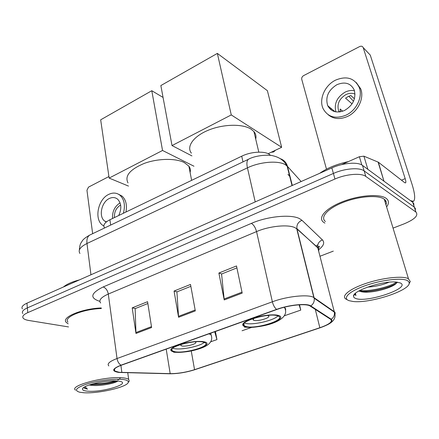 <?xml version="1.0" encoding="UTF-8"?>
<svg xmlns="http://www.w3.org/2000/svg" width="439" height="439" viewBox="0 0 439 439"><rect width="100%" height="100%" fill="white"/><g stroke="black" fill="none" stroke-linecap="round" stroke-linejoin="round"><path stroke-width="0.66" d="M104.482 227.803C102.847 225.152 104.658 222.474 109.915 219.758L241.713 156.202C251.624 151.23 266.539 150.802 270.358 155.258L270.391 155.373M413.801 205.452L413.856 203.756L412.819 202.379L362.515 165.426C357.884 161.678 342.958 162.842 331.857 167.907L26.944 303.179C22.696 305.16 21.171 307.053 22.378 308.864M393.059 228.11L404.094 223.863C414.773 219.363 418.713 215.428 415.914 212.048L365.78 176.407C361.165 172.785 346.157 174.014 334.957 179.024L27.794 312.617L27.366 307.887C23.102 309.852 21.577 311.723 22.784 313.501C21.577 311.723 23.102 309.852 27.366 307.887L333.404 173.449L27.366 307.887L26.944 303.179M365.78 176.407L364.145 170.897C359.519 167.215 344.555 168.411 333.404 173.449C344.555 168.411 359.519 167.215 364.145 170.897L414.323 207.164L364.145 170.897L362.515 165.426M415.332 210.226L415.398 208.558L414.323 207.164L415.398 208.558L415.332 210.226M324.909 223.116L323.444 222.172L324.909 223.116M386.6 206.901C389.168 203.449 389.042 200.612 386.232 198.401L386.018 198.247C379.636 193.621 359.113 195.179 342.48 201.742C325.765 208.245 317.556 217.667 323.444 222.172C317.556 217.667 325.765 208.245 342.48 201.742C359.113 195.179 379.636 193.621 386.018 198.247L386.232 198.401C389.042 200.612 389.168 203.449 386.6 206.901M385.074 201.88L385.771 200.842L385.074 201.88M119.293 372.305L114.749 371.026C113.075 369.446 115.287 367.509 121.389 365.204L276.861 309.479C288.862 305.05 306.148 303.294 310.077 306.005L330.737 319.389C332.916 321.6 329.288 324.383 319.844 327.735L194.554 369.671C186.125 372.305 178.004 373.633 170.189 373.649L119.293 372.305M118.909 372.442L169.871 373.781C177.872 373.765 186.191 372.404 194.828 369.704L320.075 327.796C329.749 324.361 333.475 321.513 331.253 319.241L310.768 305.928C306.993 303.025 289.032 304.792 276.57 309.396L121.038 365.166C112.033 368.837 111.319 371.262 118.909 372.442M242.196 293.104L236.5 265.952L218.869 273.036L224.225 299.93L242.196 293.104M236.901 267.878L221.569 274.018L224.225 299.93M221.744 273.947L218.869 273.036M151.614 327.516L147.57 301.692L132.199 307.865L135.975 333.459L151.614 327.516M147.855 303.525L135.141 308.617L135.975 333.459M135.344 308.535L132.199 307.865M195.322 310.911L190.504 284.439L174.058 291.046L178.58 317.271L195.322 310.911M190.844 286.316L176.895 291.902L178.58 317.271M177.082 291.825L174.058 291.046M101.266 307.948C81.599 308.694 60.988 317.419 66.234 322.38L68.166 323.812L66.234 322.38C60.988 317.419 81.599 308.694 101.266 307.948M27.794 312.617C23.519 314.565 21.983 316.415 23.19 318.165C24.074 319.224 25.95 319.998 28.826 320.475L68.517 326.923M319.971 256.255L333.3 251.124M210.698 341.794L216.954 339.594L215.406 331.505M284.231 315.822L300.781 310.099L299.502 304.781M242.048 330.765L251.388 327.478M216.954 339.594L214.709 331.758M300.781 310.099L299.096 304.809M108.91 176.544L88.48 187.135L86.955 190.279L92.645 233.674M118.739 215.505C121.817 208.734 121.449 203.301 117.625 199.196C115.205 197.265 112.428 197.034 109.3 198.505C101.425 202.017 98.402 216.723 104.712 221.124L106.249 222.035M120.077 202.862C114.672 206.379 112.164 211.593 112.549 218.49M120.643 205.002C116.214 207.762 114.145 211.955 114.436 217.579M125.927 212.037C127.228 205.134 125.971 199.844 122.157 196.173L118.393 194.17M123.364 213.272C125.444 205.556 124.369 199.591 120.132 195.377C116.812 192.688 113.004 192.359 108.707 194.4C97.99 199.224 93.924 219.253 102.578 225.196L103.856 226.025M122.064 379.367C113.723 378.577 97.765 380.635 87.125 383.927C76.139 387.686 73.675 390.452 79.744 392.236L83.553 392.718C97.798 393.876 127.025 387.203 128.21 382.462C128.759 380.871 126.712 379.839 122.064 379.367M128.364 382.259L129.231 381.112L128.682 379.411C127.689 378.643 125.741 378.122 122.821 377.842C106.233 375.822 68.374 385.777 75.557 390.123M101.343 308.513C82.834 309.083 62.975 317.359 67.974 322.072M79.448 279.884C72.029 281.816 66.701 284.181 63.468 286.974M89.073 385.014L90.84 385.239L89.337 384.921M87.904 391.209C102.704 392.515 131.985 383.472 119.578 381.255L117.454 380.964C107.121 379.795 83.415 385.08 82.559 388.718C82.077 390.079 83.86 390.908 87.904 391.209M90.84 385.239L92.217 385.398C100.41 386.238 115.1 383.368 117.882 381.014M83.854 387.407L84.261 388.131L87.46 389.141L85.051 386.693M87.46 389.141L84.211 387.714L84.255 388.131M119.688 377.567C120.566 378.182 119.94 378.972 117.822 379.933M115.32 380.849C108.751 382.835 101.266 383.84 92.854 383.862M117.24 380.948C111.555 383.17 99.154 385.135 90.686 384.487M175.09 351.776C185.28 353.636 210.693 346.217 205.271 342.864L202.763 341.986C192.908 339.863 166.546 347.551 172.165 350.81L175.09 351.776M172.653 348.226L174.574 348.687C182.097 350.042 200.305 346.179 204.289 342.371M190.098 172.45C190.724 170.184 190.317 168.082 188.874 166.134L184.226 162.523C175.501 158.073 157.76 158.391 144.184 163.429C129.884 169.476 124.484 175.968 127.996 182.904M172.039 350.059L171.622 350.009M171.956 349.559L171.665 349.51M181.033 344.445L180.879 345.57L182.125 345.998C186.613 346.881 198 343.539 195.564 342.03L195.185 341.827M151.79 90.719L162.54 150.467L109.135 178.08L100.668 119.82L151.79 90.719L163.056 97.431M162.54 150.467L193.967 166.222M128.49 186.081L109.135 178.08M246.274 326.589C256.113 329.245 285.388 320.102 278.749 316.305L277.168 315.657C267.724 312.667 237.389 322.166 244.282 325.815L246.274 326.589M244.419 323.011L245.604 323.373C252.913 325.337 274.007 320.492 277.953 315.904M255.717 139.103C256.398 136.331 255.805 133.824 253.929 131.579L251.097 129.165C242.707 123.65 223.281 124.012 208.327 130.207C193.303 136.348 186.191 146.659 191.393 153.151M244.139 325.129L243.634 325.074M253.693 318.379L253.193 320.031L254.027 320.366C258.357 321.617 271.461 317.496 268.481 315.795L267.549 315.443M244.029 324.586L243.552 324.509M217.354 53.399L231.265 114.936L172.017 145.567L160.85 85.567L217.354 53.399L267.389 90.681L281.657 147.295L268.136 153.716M231.265 114.936L281.657 147.295M191.931 155.9L172.017 145.567M330.995 109.827L330.896 108.307M361.846 164.993L359.387 156.723L341.465 164.663M384.273 181.411L410.476 200.656L413.554 201.309C415.459 199.273 414.921 193.5 411.947 183.99L370.264 55.1L363.196 47.621L405.181 178.64C405.905 180.994 406.037 182.415 405.565 182.904L404.742 182.706L378.369 162.21L383.988 181.258M369.084 53.838L370.264 55.1M363.196 47.621L363.19 47.599C362.532 46.194 361.352 45.854 359.645 46.567L303.618 75.612C302.12 76.556 301.494 77.802 301.752 79.355L326.49 169.18M359.387 156.723L363.909 156.18L378.369 162.21M336.889 84.7C328.229 90.176 325.173 97.178 327.724 105.7C331.215 111.896 336.817 113.487 344.533 110.474C353.049 105.333 356.281 98.506 354.235 90C350.739 83.169 344.961 81.402 336.889 84.7M354.487 90.747C351.43 90.132 348.325 90.582 345.175 92.097C337.015 97.096 333.914 103.686 335.884 111.885M354.438 98.753L350.882 95.565L348.127 96.547L345.57 98.16L352.067 103.862M342.738 111.215L340.104 109.009L340.543 111.797M355.03 94.061C352.166 92.909 349.131 93.09 345.927 94.594C339.122 98.83 336.713 104.295 338.705 111.001L339.221 111.983M328.092 114.656C333.393 119.123 339.846 119.732 347.463 116.472C357.911 111.802 364.458 98.21 360.732 88.876L356.281 82.559M345.932 115.205C356.413 110.502 362.987 96.849 359.256 87.493C354.503 78.043 346.601 75.596 335.539 80.145C324.745 85.32 318.604 99.598 323.203 108.834C327.949 117.114 335.528 119.232 345.932 115.205M329.53 107.182L329.612 108.57M333.843 110.721L333.953 111.396M353.516 101.261L348.818 96.234M407.255 280.51C401.46 277.552 381.156 280 365.155 285.707C349.054 291.375 342.085 298.361 349.076 300.677L353.06 301.478C369.292 303.662 409.225 290.969 409.23 283.221L408.819 281.712L407.255 280.51M409.071 283.885L410.284 281.476L408.232 278.611C402.398 275.604 382.451 277.805 365.917 283.413C349.307 288.988 340.708 296.221 346.102 299.168L347.194 299.678M385.963 204.81C386.786 202.577 386.221 200.716 384.262 199.224L384.032 199.054C378.006 194.74 358.795 196.217 343.232 202.357C327.593 208.443 319.872 217.278 325.403 221.508M348.346 161.612C336.872 164.076 327.307 167.983 319.652 173.323M388.97 282.211C382.704 284.9 375.554 286.541 367.525 287.133M359.025 290.903L359.354 291.046L359.058 290.881M355.612 298.41C366.488 303.223 411.804 287.858 400.253 282.941L396.148 282.058C383.093 280.603 353.11 290.602 353.549 296.034C353.422 297.066 354.108 297.861 355.612 298.41M359.354 291.046C361.039 291.902 363.739 292.275 367.443 292.16C377.995 291.864 393.179 286.985 396.181 283.418L396.933 282.129M353.549 296.034L354.937 293.812L355.903 295.584L355.464 293.411M355.903 295.584L354.948 294.349M396.45 282.079C390.864 286.519 370.521 291.798 359.804 290.475M397.58 282.217L396.834 282.842M396.422 283.144C391.489 286.843 375.757 291.282 365.072 291.485L359.261 291.233M110.672 225.064L109.915 219.758M243.003 161.876L241.713 156.202M301.154 181.532L287.501 166.425L285.542 164.844C278.694 160.301 260.042 161.7 247.431 167.841L86.977 243.497C80.2 246.91 77.851 250.23 79.936 253.457M90.961 274.781L86.977 243.497C86.554 239.381 87.471 236.572 89.732 235.068L90.483 234.706M292.308 185.456L287.501 166.425C286.415 162.567 284 159.983 280.252 158.671M331.857 167.907L334.957 179.024M412.775 202.346L415.876 212.015M292.034 185.576L287.095 166.013L284.587 162.309C281.64 159.083 277.876 156.937 273.294 155.878C269.107 154.418 255.405 155.263 248.43 159.286C246.828 160.531 246.493 163.385 247.431 167.841L255.218 201.907M79.366 249.978C79.805 243.464 81.149 242.899 82.203 241.027C83.042 239.447 85.55 237.461 89.732 235.068L249.006 159.011M290.102 176.725L287.951 174.398M99.856 301.363C89.49 298.021 90.588 293.225 103.149 286.969L251.36 223.385C253.704 224.779 255.432 227.512 256.546 231.589L108.296 294.048C101.063 297.285 98.506 300.276 100.624 303.009M251.36 223.385C267.466 216.257 291.249 214.034 299.612 218.682L301.988 220.307L322.413 239.903C324.887 242.58 323.697 245.802 318.835 249.566M310.768 305.928C313.446 304.018 314.593 301.461 314.209 298.24L296.983 228.971L295.052 227.72C288.269 224.17 269.42 226.003 256.546 231.589L272.372 301.796C287.298 296.171 308.93 294.042 313.852 297.554L334.48 311.833L335.193 312.842L334.99 314.247M322.149 239.65L321.979 240.062M317.82 244.775L315.904 246.158M331.253 319.241C333.722 317.501 334.765 315.147 334.386 312.173L317.814 247.892L296.901 228.593C296.544 224.697 298.24 221.931 301.988 220.307M276.57 309.396C274.655 307.783 273.256 305.248 272.372 301.796L117.032 358.526C117.586 361.67 118.92 363.882 121.038 365.166M108.845 365.934C106.754 363.904 109.487 361.434 117.032 358.526L108.296 294.048C107.544 290.311 105.826 287.951 103.149 286.969M318.687 251.273L318.807 249.456L317.732 247.541C317.37 243.919 318.928 241.373 322.413 239.903M319.844 327.735L315.295 309.38M121.861 372.459L120.895 365.385M170.189 373.649L166.233 349.301M194.554 369.671L191.256 350.942M195.157 310.005L178.47 316.36M151.477 326.632L135.898 332.564M241.999 292.176L224.082 298.997M203.548 341.707C198.027 340.686 185.796 342.327 177.916 345.18C169.816 348.473 168.62 350.761 174.338 352.045C187.179 354.333 217.245 343.896 203.548 341.707M208.887 333.843L211.093 334.836L211.713 337.218M278.046 315.345C273.058 313.967 260.437 315.586 251.607 318.78C242.394 322.495 240.342 325.2 245.434 326.885C257.089 329.969 290.536 318.357 278.046 315.345M284 307.305L284.554 307.629C285.674 308.408 285.97 309.363 285.438 310.488M271.439 152.146L273.859 151M405.181 178.64L401.482 180.171M383.966 181.181L378.083 162.051M363.909 156.18L367.866 169.355M412.819 202.379L415.914 212.048M114.749 371.026L114.491 369.084M327 324.986C334.891 321.183 336.093 316.673 334.386 312.173L314.209 298.24L313.852 297.554L296.726 228.752L317.732 247.541L318.516 246.641C319.669 245.73 319.63 246.372 318.412 248.578M106.584 221.766L104.712 221.124M122.157 196.173L120.132 195.377M83.18 387.933L82.559 388.718M127.744 372.749L128.682 379.411M128.21 382.462L129.231 381.112M92.217 385.398L90.269 384.619M210.78 333.163L211.093 334.836C213.107 340.291 210.21 344.577 202.406 347.683C193.028 351.249 183.431 352.764 173.614 352.232M188.874 166.134L191.629 180.358M171.874 349.065L172.165 350.81M180.742 344.78L180.879 345.57M284.456 307.19L284.554 307.629C291.644 320.624 262.522 328.537 244.452 327.132M253.929 131.579L258.812 152.13M243.848 323.713L244.282 325.815M252.99 319.082L253.193 320.031M271.154 152.284L273.535 151.976M273.667 151.916L275.478 150.231M412.89 201.572L412.133 201.874M363.19 47.599L370.253 55.078M335.061 111.72L327.724 105.7M339.808 111.918L338.705 111.001M360.732 88.876L359.256 87.493M384.262 199.224L408.462 278.727M409.23 283.221L410.284 281.476M367.443 292.165L365.072 291.485M396.181 283.418L397.553 282.211"/></g></svg>
